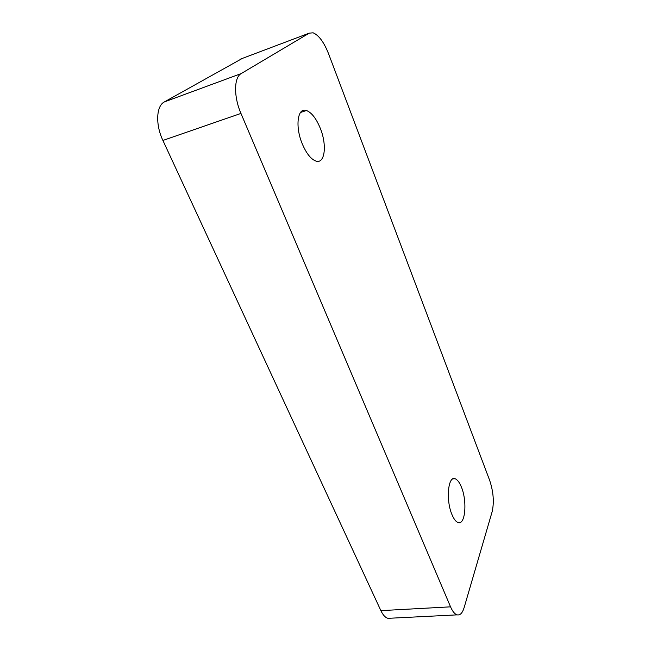 <?xml version="1.0" encoding="UTF-8"?>
<svg xmlns="http://www.w3.org/2000/svg" width="651" height="651" viewBox="0 0 651 651"><rect width="100%" height="100%" fill="white"/><g stroke="black" fill="none" stroke-linecap="round" stroke-linejoin="round"><path stroke-width="0.98" d="M461.429 487.135C459.484 482.31 457.344 479.51 455 478.737C448.059 475.791 445.748 500.131 451.924 514.485C453.877 519.181 455.977 521.874 458.239 522.582C465.367 525.178 467.312 501.075 461.429 487.135M320.276 128.271C316.231 118.466 311.617 112.542 306.418 110.499C297.58 107.049 294.911 126.449 302.251 143.814C306.377 153.498 310.942 159.251 315.922 161.082C324.922 164.272 327.209 145.132 320.276 128.271M242.31 58.427L164.329 101.947C156.183 105.991 155.361 124.699 162.905 140.445L380.876 610.638C383 615.114 385.392 617.677 388.045 618.336L390.551 618.206M328.576 53.781C323.978 42.217 318.835 35.227 313.131 32.819L309.241 33.144L241.204 73.571C233.888 77.355 233.644 96.73 240.951 113.42L450.549 606.838C452.575 611.484 454.772 614.162 457.148 614.861C460.143 615.464 462.479 613.014 464.155 607.521L492.189 511.54C494.255 502.059 493.417 491.66 489.658 480.34L328.576 53.781M309.241 33.144L240.756 59.013M241.204 73.571L164.329 101.947M240.951 113.42L162.905 140.445M450.549 606.838L380.876 610.638M452.697 479.014L455 478.737M300.477 112.485L306.418 110.499M457.148 614.861L388.045 618.336"/></g></svg>
